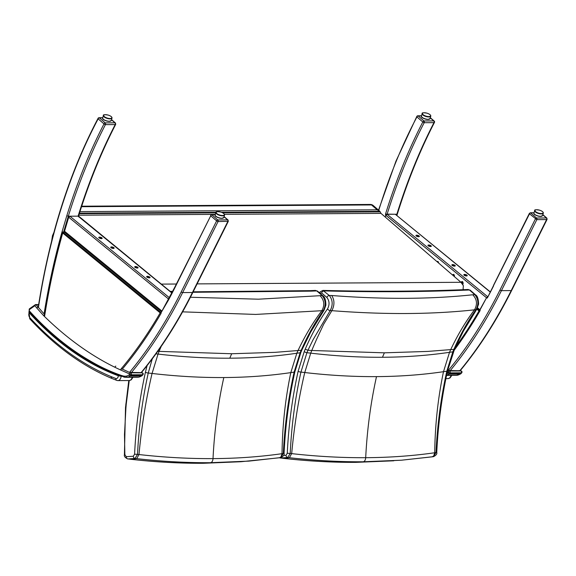 <?xml version="1.0" encoding="UTF-8"?>
<svg xmlns="http://www.w3.org/2000/svg" width="576" height="576" viewBox="0 0 576 576"><rect width="100%" height="100%" fill="white"/><g stroke="black" fill="none" stroke-linecap="round" stroke-linejoin="round"><path stroke-width="0.86" d="M121.975 369.014L121.536 368.82L120.463 369.907A757.706 446.436 89.7 0 1 114.703 367.178A540.67 318.564 89.7 0 1 43.531 315.547L36.655 307.872A144.979 85.421 89.7 0 1 34.934 305.698A1.123 0.842 -125.1 0 1 35.582 304.654A1.123 0.662 89.7 0 1 35.834 304.567A1.123 0.662 89.7 0 1 36.238 304.805A1.123 0.72 142.3 0 0 34.934 305.698L29.218 309.722L29.167 310.709A1.123 0.756 137.9 0 0 29.239 311.458C48.413 332.654 68.854 349.474 90.54 361.908L90.54 361.908M106.567 370.253L105.833 369.173L106.582 370.26M90.562 361.922L106.279 370.195L120.125 375.876L126.029 377.323A23.479 13.838 89.7 0 1 123.811 377.028L123.617 377.006M29.167 310.709A453.715 267.329 -90.3 0 0 90.209 360.95A374.674 220.759 -90.3 0 0 105.833 369.173A404.914 238.572 -90.3 0 0 119.614 374.832L120.398 375.926L119.614 374.832A95.213 56.102 -90.3 0 0 123.005 375.926A22.356 13.176 -90.3 0 0 126.461 376.078A3.377 1.987 -90.3 0 0 126.547 376.056A21.528 12.686 -90.3 0 0 129.038 374.962A3.377 1.987 -90.3 0 0 129.694 374.285A4.759 2.801 -90.3 0 0 129.838 374.04A1.123 0.886 -69.4 0 1 130.882 372.938A1.123 0.662 89.7 0 1 131.378 373.709A1.123 0.662 89.7 0 1 131.227 374.81A1.123 0.626 -151.1 0 1 129.838 374.04L129.398 373.874L130.457 372.78L142.243 372.866A1.123 0.886 -69.4 0 1 142.502 372.917L142.502 372.917A1.123 1.123 0 0 1 143.093 374.508A1.123 0.626 -151.1 0 1 142.589 374.738A1.123 0.662 -90.3 0 0 142.74 373.637A1.123 0.662 -90.3 0 0 142.243 372.866L130.025 372.586M142.114 372.773L141.466 372.557M43.531 315.547L44.748 314.59M36.655 307.872L38.282 306.943M78.617 216.842L78.545 216.079L171.922 292.831M161.698 311.558L64.721 232.106L64.541 231.25L68.695 217.217L69.905 216.209L169.373 297.706M171.842 292.982L78.084 216.158L69.905 216.209M135.446 266.53A1.757 0.626 15.7 0 0 134.69 266.825A1.757 0.626 15.7 0 0 136.21 267.898A1.757 0.626 15.7 0 0 138.074 267.775A1.757 0.626 15.7 0 0 137.261 266.962A1.757 0.626 15.7 0 0 135.446 266.53M99.54 237.118A1.757 0.626 15.7 0 0 98.784 237.406A1.757 0.626 15.7 0 0 100.303 238.478A1.757 0.626 15.7 0 0 102.168 238.356A1.757 0.626 15.7 0 0 101.354 237.542A1.757 0.626 15.7 0 0 99.54 237.118M111.506 246.917A1.757 0.626 15.7 0 0 110.75 247.212A1.757 0.626 15.7 0 0 112.277 248.285A1.757 0.626 15.7 0 0 114.134 248.162A1.757 0.626 15.7 0 0 113.321 247.349A1.757 0.626 15.7 0 0 111.506 246.917M147.413 276.336A1.757 0.626 15.7 0 0 146.657 276.631A1.757 0.626 15.7 0 0 148.176 277.704A1.757 0.626 15.7 0 0 150.041 277.582A1.757 0.626 15.7 0 0 149.227 276.768A1.757 0.626 15.7 0 0 147.413 276.336M211.565 214.697A1.051 0.619 89.7 0 1 211.594 214.697A1.051 0.619 89.7 0 1 211.882 214.812L211.86 214.841A1.051 0.756 130.8 0 0 210.737 215.784L174.737 287.287L161.05 312.718M211.86 214.841L217.757 219.924A1.051 0.756 130.8 0 0 216.626 220.867L210.737 215.784L174.838 287.791A480.42 283.061 89.7 0 1 168.725 299.606L168.646 299.066M217.757 219.924L217.85 219.953A1.051 0.619 89.7 0 1 218.045 221.573L216.626 220.867L181.238 291.852A478.174 281.736 -90.3 0 1 129.506 372.406L121.954 368.899M217.85 219.953L227.642 219.859A1.051 0.756 -49.2 0 1 228.067 220.018M224.093 216.59L228.053 220.003L228.312 221.292L218.045 221.573L182.65 292.579A1.123 0.59 -153.5 0 1 181.238 291.852M168.725 299.606L161.028 312.754M141.019 372.715A479.297 282.398 -90.3 0 0 192.42 292.514A1.123 0.59 -153.5 0 0 192.924 292.291C177.739 322.718 160.567 349.495 141.408 372.629L129.506 372.406M115.445 122.99L114.991 122.825A1.123 0.662 89.7 0 1 115.193 124.574L105.422 124.632A1.123 0.662 -90.3 0 0 105.221 122.882A1.123 0.806 130.8 0 0 104.011 123.89L98.158 118.85A1.123 0.806 -49.2 0 1 99.367 117.842A1.123 0.662 -90.3 0 0 99.065 117.72L102.744 117.698M115.618 123.84L115.193 124.574A479.297 282.398 -90.3 0 0 78.084 216.158L68.314 216.216A479.297 282.398 -90.3 0 1 105.422 124.632A1.123 0.605 -152.7 0 1 104.011 123.89A480.42 283.061 89.7 0 0 66.816 215.705L68.314 216.216L63.562 232.258L64.901 232.25M38.412 307.598A454.478 267.775 -90.3 0 1 98.158 118.85A1.123 0.612 -152 0 1 98.078 118.318C69.214 173.095 49.27 236.059 38.239 307.202L44.086 313.934A480.42 283.061 89.7 0 1 44.338 312.35A480.42 283.061 89.7 0 1 62.057 231.761L63.562 232.258M44.777 314.402L44.086 313.934M149.054 276.883L147.096 276.761L148.896 277.668L149.602 277.445L149.054 276.883L148.838 277.654M147.802 276.545L147.593 277.279M149.155 276.761A1.685 0.598 15.7 0 0 147.449 276.372A1.685 0.598 15.7 0 0 146.729 276.646A1.685 0.598 15.7 0 0 148.183 277.682A1.685 0.598 15.7 0 0 149.969 277.56A1.685 0.598 15.7 0 0 149.155 276.761L149.213 276.761M137.088 267.077L135.122 266.962L136.922 267.862L137.635 267.638L137.088 267.077L136.872 267.847M135.835 266.738L135.626 267.473M137.182 266.962A1.685 0.598 15.7 0 0 135.482 266.566A1.685 0.598 15.7 0 0 134.762 266.839A1.685 0.598 15.7 0 0 136.217 267.876A1.685 0.598 15.7 0 0 138.002 267.754A1.685 0.598 15.7 0 0 137.182 266.962L137.246 266.954M113.148 247.464L111.19 247.349L112.99 248.249L113.695 248.026L113.148 247.464L112.932 248.234M111.895 247.126L111.686 247.86M113.249 247.349A1.685 0.598 15.7 0 0 111.55 246.953A1.685 0.598 15.7 0 0 110.822 247.234A1.685 0.598 15.7 0 0 112.284 248.263A1.685 0.598 15.7 0 0 114.062 248.141A1.685 0.598 15.7 0 0 113.249 247.349L113.306 247.342M101.182 237.658L99.223 237.542L101.023 238.442L101.729 238.219L101.182 237.658L100.966 238.428M99.929 237.319L99.72 238.054M98.856 237.427A1.685 0.598 15.7 0 0 100.31 238.457A1.685 0.598 15.7 0 0 102.096 238.334A1.685 0.598 15.7 0 0 101.282 237.542A1.685 0.598 15.7 0 0 99.576 237.146A1.685 0.598 15.7 0 0 98.856 237.427L98.856 237.542M461.275 370.987L461.275 370.987A1.123 0.886 110.6 0 0 461.016 370.944A1.123 0.662 89.7 0 1 461.513 371.707A1.123 0.662 89.7 0 1 461.362 372.809A1.123 0.626 28.9 0 0 461.866 372.586A1.123 1.123 0 0 0 461.275 370.987L449.654 371.009A1.123 0.886 110.6 0 0 448.61 372.11A1.123 0.626 28.9 0 0 450.007 372.881A1.123 0.662 -90.3 0 0 450.151 371.779A1.123 0.662 -90.3 0 0 449.654 371.009L460.246 370.627M460.282 370.577L460.85 370.829M447.386 371.599L448.171 371.952L449.23 370.85L448.798 370.656M461.354 282.643A1.404 0.828 89.7 0 1 461.369 282.578A1.404 0.828 89.7 0 1 462.11 281.786A1.404 0.828 89.7 0 1 462.895 282.715A1.404 0.828 89.7 0 1 462.65 284.27M452.779 275.234A1.404 0.828 89.7 0 1 453.427 274.673A1.404 0.828 89.7 0 1 454.234 276.487M437.213 261.821A1.404 0.828 89.7 0 1 437.573 261.684A1.404 0.828 89.7 0 1 438.394 262.843M487.656 296.683L387.086 214.294L385.884 215.302L385.344 217.123L385.697 215.928A80.633 47.513 -90.3 0 1 385.51 214.106L395.266 214.243L490.133 291.967M479.794 310.342L486.533 297.763L487.49 296.986M490.212 291.823L395.266 214.243M452.628 264.614A1.757 0.626 -164.3 0 1 454.442 265.039A1.757 0.626 -164.3 0 1 455.256 265.853A1.757 0.626 -164.3 0 1 453.391 265.982A1.757 0.626 -164.3 0 1 451.872 264.902A1.757 0.626 -164.3 0 1 452.628 264.614M416.722 235.195A1.757 0.626 -164.3 0 1 418.536 235.627A1.757 0.626 -164.3 0 1 419.35 236.441A1.757 0.626 -164.3 0 1 417.492 236.563A1.757 0.626 -164.3 0 1 415.966 235.483A1.757 0.626 -164.3 0 1 416.722 235.195M428.688 245.002A1.757 0.626 -164.3 0 1 430.51 245.434A1.757 0.626 -164.3 0 1 431.316 246.247A1.757 0.626 -164.3 0 1 429.458 246.37A1.757 0.626 -164.3 0 1 427.932 245.29A1.757 0.626 -164.3 0 1 428.688 245.002M464.594 274.421A1.757 0.626 -164.3 0 1 466.409 274.846A1.757 0.626 -164.3 0 1 467.222 275.659A1.757 0.626 -164.3 0 1 465.365 275.789A1.757 0.626 -164.3 0 1 463.838 274.709A1.757 0.626 -164.3 0 1 464.594 274.421M421.517 115.769L417.838 115.79A1.123 0.662 89.7 0 1 418.14 115.913A1.123 0.806 130.8 0 0 416.938 116.921L422.806 121.982L423.994 120.953A1.123 0.662 89.7 0 1 424.195 122.702L433.966 122.645A1.123 0.662 -90.3 0 0 433.764 120.895A1.123 0.806 -49.2 0 1 434.203 121.046L430.33 117.713M417.838 115.79A1.123 1.123 0 0 0 416.851 116.388A1.123 0.612 28 0 0 416.938 116.921A454.478 267.775 89.7 0 0 378.734 210.384M434.462 122.414C419.983 150.473 407.614 181.015 397.346 214.042L396.857 214.229A479.297 282.398 -90.3 0 1 433.966 122.645A1.123 0.605 27.3 0 0 434.462 122.414L434.462 122.414A1.123 1.123 0 0 0 434.203 121.046M385.51 214.106A480.384 283.039 -90.3 0 1 422.806 121.982L424.195 122.702A479.297 282.398 -90.3 0 0 387.086 214.294L396.857 214.229L396.598 215.122M542.815 214.834L546.415 217.93A1.051 0.756 -49.2 0 1 546.847 218.095L547.092 219.362L511.697 290.362A1.123 0.59 26.5 0 1 511.193 290.592A479.297 282.398 89.7 0 1 459.799 370.786L459.864 370.411M546.415 217.93L546.394 217.966A1.051 0.619 89.7 0 1 546.595 219.586L547.092 219.362M536.53 217.994L530.618 212.904A1.051 0.756 130.8 0 0 529.488 213.847L536.825 219.643L546.595 219.586L511.193 290.592L501.422 290.65L536.825 219.643A1.051 0.619 89.7 0 0 536.623 218.023L536.53 217.994A1.051 0.756 130.8 0 0 535.399 218.938L500.011 289.922A478.174 281.736 89.7 0 1 448.279 370.476L447.696 370.224M529.906 213.134L529.488 213.847L529.906 213.134M529.488 213.847L487.303 298.001A29.549 17.41 89.7 0 1 486.403 298.008L487.922 296.906M453.895 350.647A480.154 282.902 -90.3 0 0 479.837 311.062A80.503 47.434 -90.3 0 0 480.053 309.413L486.403 298.008M480.103 310.601L480.053 309.413L480.103 310.601M448.279 370.476L459.799 370.786M461.434 282.722L461.959 281.923L462.686 282.334L462.528 284.083M461.491 282.787L462.744 282.78M461.21 282.506A1.685 0.994 89.7 0 1 461.225 282.463A1.685 0.994 89.7 0 1 462.11 281.513A1.685 0.994 89.7 0 1 463.046 282.607A1.685 0.994 89.7 0 1 462.773 284.465M452.923 275.357L453.276 274.81L454.003 275.22L454.162 276.422M453.283 275.674L454.061 275.666M452.628 275.105A1.685 0.994 89.7 0 1 453.427 274.399A1.685 0.994 89.7 0 1 454.385 276.617M437.342 261.936L438.206 262.678M437.04 261.677A1.685 0.994 89.7 0 1 437.573 261.41A1.685 0.994 89.7 0 1 438.574 262.994M465.12 275.537L464.299 274.975L464.71 274.622L466.762 275.393L465.12 275.537M465.941 274.838L465.718 275.638M464.71 274.622L464.558 275.155M463.91 274.738L463.91 274.73A1.685 0.598 -164.3 0 1 464.638 274.45A1.685 0.598 -164.3 0 1 466.373 274.86A1.685 0.598 -164.3 0 1 467.15 275.645A1.685 0.598 -164.3 0 1 465.538 275.803A1.685 0.598 -164.3 0 1 463.91 274.86A1.685 0.598 -164.3 0 1 463.91 274.73A1.685 0.598 15.7 0 0 463.91 274.738A1.685 0.598 15.7 0 0 463.91 274.867L463.86 274.903M453.154 265.73L452.326 265.169L452.743 264.816L454.795 265.586L453.154 265.73M453.974 265.032L453.751 265.831M452.743 264.816L452.592 265.349M451.944 264.924L451.944 264.931A1.685 0.598 -164.3 0 1 452.664 264.643A1.685 0.598 -164.3 0 1 454.406 265.054A1.685 0.598 -164.3 0 1 455.184 265.838A1.685 0.598 -164.3 0 1 453.571 265.997A1.685 0.598 -164.3 0 1 451.944 265.054A1.685 0.598 -164.3 0 1 451.944 264.924A1.685 0.598 15.7 0 0 451.944 264.931A1.685 0.598 15.7 0 0 451.944 265.061L451.879 265.054M429.214 246.118L428.393 245.556L428.803 245.21L430.862 245.981L429.214 246.118M430.034 245.419L429.811 246.218M428.803 245.21L428.652 245.736M428.004 245.311L428.004 245.318A1.685 0.598 -164.3 0 1 428.731 245.038A1.685 0.598 -164.3 0 1 430.466 245.448A1.685 0.598 -164.3 0 1 431.244 246.226A1.685 0.598 -164.3 0 1 429.638 246.384A1.685 0.598 -164.3 0 1 428.011 245.441A1.685 0.598 -164.3 0 1 428.004 245.311L428.004 245.318A1.685 0.598 15.7 0 0 428.004 245.448L427.939 245.441M417.247 236.311L416.426 235.75L416.837 235.404L418.889 236.174L417.247 236.311M418.068 235.613L417.845 236.412M416.837 235.404L416.686 235.93M416.038 235.505L416.038 235.512A1.685 0.598 -164.3 0 1 416.765 235.231A1.685 0.598 -164.3 0 1 418.5 235.642A1.685 0.598 -164.3 0 1 419.278 236.419A1.685 0.598 -164.3 0 1 417.665 236.578A1.685 0.598 -164.3 0 1 416.038 235.634A1.685 0.598 -164.3 0 1 416.038 235.505L416.038 235.512A1.685 0.598 15.7 0 0 416.038 235.642L415.973 235.634M320.069 293.335L321.631 292.918L326.894 297.504C329.501 300.895 329.724 304.668 327.564 308.822C319.133 320.702 311.674 334.166 305.201 349.214L305.201 349.214A156.118 91.98 -90.3 0 0 304.272 351.432L298.116 371.297C292.277 397.706 288.655 425.03 287.266 453.262L286.013 455.299A2.246 1.814 86.1 0 0 287.698 457.524A1791.569 1410.977 137.6 0 0 289.39 457.718C314.705 460.57 339.307 461.916 363.197 461.779L401.494 460.202L433.62 456.631C436.234 455.177 437.278 453.794 436.738 452.484L435.996 452.57L433.498 456.646A1791.569 1135.411 125.9 0 1 432.288 456.818M476.784 309.254A2.246 1.454 -143.5 0 1 476.77 309.269A2.246 1.454 -143.5 0 1 475.963 309.701C467.755 321.25 460.39 334.469 453.866 349.358L453.866 349.358A153.85 90.49 -90.2 0 0 452.837 351.821L446.81 371.203C440.978 397.454 437.378 424.577 435.996 452.57A1785.982 1131.869 -54.1 0 1 434.714 452.758C412.654 455.897 389.65 457.538 365.695 457.69C341.734 457.834 317.066 456.473 291.679 453.622A1785.982 1406.578 -42.4 0 1 290.21 453.456C291.557 425.455 295.135 398.333 300.946 372.082L306.922 352.706A153.85 90.799 89.5 0 1 307.951 350.244L312.998 339.876L330.178 310.586C333.079 305.042 332.784 300.017 329.306 295.495L322.913 290.412L320.206 291.809A2.246 1.426 -143.5 0 1 320.227 291.78M453.593 351.374A2.246 1.051 -157.7 0 1 453.586 351.396A2.246 1.051 -157.7 0 1 452.837 351.821A1683.353 1066.831 -54.1 0 1 449.518 352.318C428.083 355.471 405.742 357.127 382.493 357.271A155.16 91.418 89.7 0 1 384.379 352.829L427.759 351.418L453.866 349.358L454.579 349.02L454.378 348.437M298.116 371.297A2.246 0.655 12.5 0 0 300.946 372.082A1705.277 1343.016 137.6 0 0 304.747 372.535C329.342 375.394 353.261 376.762 376.495 376.618C399.73 376.481 422.064 374.839 443.491 371.693A1705.277 1080.727 125.9 0 0 446.81 371.203A2.246 0.655 -167.5 0 0 447.545 370.894L454.579 349.02M305.201 349.214L307.951 350.244L311.782 350.496A155.556 76.313 93.6 0 1 311.969 350.028A155.556 76.32 93.6 0 1 314.784 343.476A90.209 44.258 -86.4 0 0 316.31 339.934L323.64 324.288L331.877 310.666C384.206 314.748 431.748 314.467 474.494 309.83C477.605 304.286 477.022 299.268 472.738 294.775C430.567 299.246 383.566 299.498 331.726 295.517L329.306 295.495A2.246 1.613 -48.9 0 0 326.894 297.504M287.266 453.262L290.21 453.456L287.698 457.524L280.62 458.006A2.246 1.814 86.1 0 1 279.878 457.711M393.79 460.8L356.155 462.348C332.633 462.492 308.412 461.153 283.486 458.338L280.62 458.006A1797.559 1415.693 -42.4 0 0 283.486 458.338L289.39 457.718L291.679 453.622C294.242 425.736 298.598 398.707 304.747 372.535L310.723 353.153A1683.353 1325.75 -42.4 0 1 306.922 352.706A2.246 1.051 22.3 0 1 304.272 351.432M376.495 376.618C370.699 402.768 367.099 429.797 365.695 457.69A4.5 2.65 89.7 0 1 363.197 461.779L356.155 462.348A4.5 2.65 89.7 0 1 356.04 462.355L401.494 460.202M384.379 352.829L311.782 350.489A155.556 76.313 93.6 0 0 310.723 353.153C335.318 356.033 359.244 357.408 382.493 357.271M320.198 293.155A2.246 1.426 -143.5 0 1 320.206 291.809L319.471 292.817M321.631 292.918A2.246 1.613 -48.9 0 1 324.05 290.909L330.077 291.053C376.265 292.162 420.854 291.888 463.846 290.218L469.44 289.987L474.754 294.617C478.44 299.124 478.843 304.15 475.963 309.701L474.494 309.83C465.718 321.415 457.776 334.692 450.677 349.661A155.556 105.422 -95 0 0 449.518 352.318L443.491 371.693C437.99 397.865 435.067 424.879 434.714 452.758L433.721 455.897L432.158 456.84L401.486 460.202M327.564 308.822A2.246 1.433 36.9 0 0 330.178 310.586L331.884 310.658C334.663 305.122 334.613 300.074 331.726 295.517M475.668 294.955A2.246 1.613 131.1 0 0 475.632 294.926A2.246 1.613 131.1 0 0 474.754 294.617L472.738 294.775M470.347 290.318A2.246 1.613 131.1 0 0 470.318 290.29A2.246 1.613 131.1 0 0 469.44 289.987L468.043 289.49M462.442 289.728A4.5 2.822 87.8 0 1 462.478 289.721A4.5 2.822 87.8 0 1 463.846 290.218M147.082 365.602L145.433 372.218C139.586 398.635 135.972 425.952 134.582 454.19L133.33 456.228A2.246 1.814 86.1 0 0 135.014 458.453A1791.569 1410.977 137.6 0 0 136.706 458.647C162.022 461.491 186.624 462.845 210.514 462.701L248.803 461.124L280.937 457.553C283.55 456.106 284.594 454.723 284.054 453.406L283.313 453.492L280.814 457.567A1791.569 1135.411 125.9 0 1 279.605 457.74M324.101 310.176A2.246 1.454 -143.5 0 1 324.086 310.198A2.246 1.454 -143.5 0 1 323.28 310.622C315.072 322.171 307.706 335.39 301.183 350.28L301.183 350.28A153.85 90.49 -90.2 0 0 300.146 352.742L294.12 372.125C288.295 398.376 284.695 425.498 283.313 453.492A1785.982 1131.869 -54.1 0 1 282.031 453.679C259.97 456.818 236.959 458.467 213.012 458.611C189.05 458.755 164.383 457.402 138.996 454.543A1785.982 1406.578 -42.4 0 1 137.527 454.378C138.874 426.377 142.452 399.254 148.255 373.01L152.258 358.862M300.91 352.303A2.246 1.051 -157.7 0 1 300.902 352.318A2.246 1.051 -157.7 0 1 300.146 352.742A1683.353 1066.831 -54.1 0 1 296.834 353.239C275.4 356.4 253.051 358.049 229.81 358.193A155.16 91.418 89.7 0 1 231.696 353.75L275.076 352.346L301.183 350.28L301.896 349.942L301.694 349.366M145.433 372.218A2.246 0.655 12.5 0 0 148.255 373.01A1705.277 1343.016 137.6 0 0 152.064 373.457C176.659 376.322 200.57 377.683 223.812 377.546C247.046 377.402 269.381 375.761 290.801 372.614A1705.277 1080.727 125.9 0 0 294.12 372.125A2.246 0.655 -167.5 0 0 294.862 371.815A2.246 0.655 -167.5 0 1 294.862 371.815L300.902 352.318A2.246 1.051 -157.7 0 1 300.902 352.325L301.896 349.942M134.582 454.19L137.527 454.378L135.014 458.453L127.937 458.928A2.246 1.814 86.1 0 1 126.252 456.703L124.855 454.594L124.423 454.702M241.106 461.722L203.472 463.277C179.95 463.414 155.722 462.074 130.802 459.259L127.937 458.928A1797.559 1415.693 -42.4 0 0 130.802 459.259L136.706 458.647L138.996 454.543C141.559 426.658 145.915 399.629 152.064 373.457L158.033 354.074A1683.353 1325.75 -42.4 0 1 155.959 353.83M223.812 377.546C218.016 403.697 214.409 430.718 213.012 458.611A4.5 2.65 89.7 0 1 210.514 462.701L203.472 463.277A4.5 2.65 89.7 0 1 203.357 463.277L241.02 461.729L279.475 457.769L281.038 456.826L282.031 453.679C282.384 425.808 285.307 398.786 290.801 372.614L296.834 353.239A155.556 105.422 -95 0 1 297.994 350.582C305.093 335.614 313.034 322.344 321.811 310.759C324.922 305.208 324.338 300.19 320.047 295.697L258.401 299.196L190.411 297.252M231.696 353.75L157.759 351.331M229.81 358.193C206.561 358.33 182.635 356.962 158.033 354.074A155.556 76.313 93.6 0 1 159.091 351.425A155.556 76.313 93.6 0 1 159.286 350.95A155.556 76.32 93.6 0 1 161.215 346.385M170.806 291.924A2.246 1.613 -48.9 0 1 171.367 291.83L170.222 291.334M322.985 295.877A2.246 1.613 131.1 0 0 322.949 295.848A2.246 1.613 131.1 0 0 322.07 295.538C325.757 300.046 326.16 305.071 323.28 310.622L255.672 314.431L182.606 311.846M317.664 291.24A2.246 1.613 131.1 0 0 317.635 291.211A2.246 1.613 131.1 0 0 316.757 290.909L322.07 295.538L320.047 295.697M315.353 290.412L316.757 290.909L311.162 291.146A4.5 2.822 87.8 0 0 309.787 290.65L315.403 290.412L317.635 291.211L322.949 295.848C324.756 296.777 325.742 299.851 325.901 305.078L324.086 310.198L310.687 332.093L301.802 350.15M309.751 290.65A4.5 2.822 87.8 0 1 309.787 290.65L193.162 291.809M81.533 206.698L371.52 204.948A4.5 3.233 -49.2 0 1 373.27 205.546L373.27 205.546A4.5 4.5 0 0 0 370.303 204.451A4.5 2.65 89.7 0 1 371.52 204.948L377.165 209.808L379.865 211.306A4.5 3.233 -49.2 0 1 380.174 211.86L380.981 213.372L460.973 282.298L463.363 285.667L463.032 289.706M373.27 205.546L379.865 211.306L221.371 212.263M121.19 376.171L118.253 375.718A388.62 228.974 89.7 0 1 111.967 373.284C98.323 367.625 85.032 360.23 72.086 351.086C59.148 341.928 46.685 331.114 34.697 318.65A388.62 228.974 89.7 0 1 29.138 312.674L28.886 311.94L29.362 311.594M34.697 318.65L35.186 318.643C47.182 331.114 59.645 341.928 72.583 351.086C85.529 360.223 98.82 367.625 112.464 373.277L111.967 373.284M119.657 376.056L120.586 376.049M118.253 375.718L120.996 376.042M161.597 311.731L64.591 232.25L63 232.258L62.705 233.014L160.178 312.876L161.194 312.71M161.1 312.631L63 232.258L62.705 233.014A477.886 281.57 89.7 0 0 44.654 315.893M476.842 309.182L478.994 310.946L480.01 310.781M222.588 215.863A4.5 1.663 16.5 0 0 224.532 215.1C224.698 214.027 223.459 213.026 220.824 212.083C217.094 211.464 215.453 211.622 215.906 212.544A4.5 1.663 16.5 0 0 217.944 214.718A4.5 1.663 16.5 0 0 222.588 215.863M222.516 215.489A4.219 1.555 -163.5 0 1 216.23 212.638A4.219 1.555 -163.5 0 1 222.134 212.602A4.219 1.555 -163.5 0 1 222.516 215.489M221.882 218.246A4.5 1.663 -163.5 0 1 217.246 217.102A4.5 1.663 -163.5 0 1 215.201 214.927C214.51 216.274 216.691 217.433 221.738 218.398L223.826 217.483A4.5 1.663 -163.5 0 1 221.882 218.246M215.474 215.813A4.219 1.555 16.5 0 0 221.659 218.369A4.219 1.555 16.5 0 0 223.121 218.074M110.059 118.886A4.5 1.663 16.5 0 0 112.003 118.123C112.169 117.05 110.93 116.042 108.295 115.106C104.566 114.487 102.924 114.638 103.378 115.567A4.5 1.663 16.5 0 0 105.415 117.734A4.5 1.663 16.5 0 0 110.059 118.886M109.987 118.505A4.219 1.555 -163.5 0 1 103.702 115.654A4.219 1.555 -163.5 0 1 109.606 115.618A4.219 1.555 -163.5 0 1 109.987 118.505M109.354 121.262A4.5 1.663 -163.5 0 1 104.71 120.118A4.5 1.663 -163.5 0 1 102.672 117.943C101.981 119.29 104.162 120.449 109.21 121.421L111.298 120.499A4.5 1.663 -163.5 0 1 109.354 121.262M102.946 118.829A4.219 1.555 16.5 0 0 109.13 121.392A4.219 1.555 16.5 0 0 110.585 121.097M38.65 304.553L35.834 304.567A1.123 1.123 0 0 0 35.194 304.776L29.477 308.794A1.123 0.842 54.9 0 0 29.218 309.722M129.398 373.874L120.463 369.907M90.893 361.994L90.209 360.95L90.922 362.016M129.694 374.285A1.123 0.67 32.5 0 0 131.054 375.106A4.5 2.65 89.7 0 1 130.183 376.013A1.123 0.857 -122.2 0 1 129.038 374.962M143.093 374.508L141.912 375.84A1.123 0.857 -122.2 0 1 141.545 375.941A4.5 2.65 -90.3 0 0 142.416 375.034A1.123 0.67 32.5 0 0 142.913 374.81A1.123 0.67 32.5 0 0 142.97 374.638M141.545 375.941L130.183 376.013A22.658 13.349 89.7 0 1 127.555 377.165L138.917 377.093A22.658 13.349 -90.3 0 0 141.545 375.941M131.054 375.106L142.416 375.034A5.882 3.463 -90.3 0 0 142.589 374.738L131.227 374.81A5.882 3.463 89.7 0 1 131.054 375.106M126.547 376.056A1.123 0.9 75.6 0 0 127.555 377.165A4.5 2.65 89.7 0 1 127.44 377.186A1.123 0.907 -100.2 0 1 126.461 376.078M139.01 377.086A1.123 0.907 -100.2 0 1 138.924 377.107A1.123 0.9 75.6 0 0 139.291 376.992M137.39 377.251L126.029 377.323A23.479 13.838 89.7 0 0 127.44 377.186L138.802 377.122A23.479 13.838 -90.3 0 1 137.39 377.251L138.924 377.107A1.123 0.907 -100.2 0 1 138.802 377.122A4.5 2.65 -90.3 0 0 138.917 377.093L141.912 375.84M123.811 377.028L123.005 375.926M115.798 366.091L114.703 367.178M38.614 304.79L36.238 304.805A143.849 84.758 -90.3 0 0 37.937 306.943L38.239 307.282M168.631 299.095L68.695 217.217M64.541 231.25L161.964 311.076M215.273 214.675L211.594 214.697L210.629 215.294M227.621 219.895A1.051 0.619 89.7 0 1 227.815 221.515L192.42 292.514L182.65 292.579A479.297 282.398 89.7 0 1 131.249 372.773M227.642 219.859L224.042 216.763M215.244 214.79L211.882 214.812M175.241 287.057L174.838 287.791L175.241 287.057M161.1 313.315A480.42 283.061 89.7 0 1 122.94 368.388A480.42 283.061 89.7 0 1 122.263 369.194M102.708 117.821L99.367 117.842L105.221 122.882L114.991 122.825L111.499 119.815M62.057 231.761L66.816 215.705M446.623 375.156A22.658 13.349 -90.3 0 0 448.956 374.083A4.5 2.65 -90.3 0 0 449.827 373.176A1.123 0.67 -147.5 0 1 448.466 372.355A3.377 1.987 89.7 0 1 447.811 373.032A1.123 0.857 57.8 0 0 448.956 374.083L460.318 374.011A1.123 0.857 57.8 0 0 460.685 373.91L461.686 372.881A1.123 0.67 -147.5 0 1 461.189 373.111A4.5 2.65 89.7 0 1 460.318 374.011A22.658 13.349 89.7 0 1 457.69 375.163L446.602 375.235M461.189 373.111L449.827 373.176A5.882 3.463 -90.3 0 0 450.007 372.881L461.362 372.809A5.882 3.463 89.7 0 1 461.189 373.111M458.064 375.062A1.123 0.9 -104.4 0 1 457.69 375.163A4.5 2.65 89.7 0 1 457.574 375.192A1.123 0.907 79.8 0 0 457.783 375.163M447.811 373.032A21.528 12.686 89.7 0 1 446.976 373.507M446.602 375.257L457.574 375.192A23.479 13.838 89.7 0 1 456.163 375.322L446.573 375.379M448.171 371.952L448.61 372.11A4.759 2.801 89.7 0 1 448.466 372.355M385.884 215.302L486.533 297.763M479.873 309.744L477.598 307.879M430.272 117.893L433.764 120.895L423.994 120.953L418.14 115.913L421.481 115.891M546.394 217.966L536.623 218.023M530.618 212.904L530.654 212.882A1.051 0.619 -90.3 0 0 530.374 212.767L534.053 212.746M530.654 212.882L534.017 212.861M493.596 285.847A480.391 283.046 89.7 0 1 487.303 298.001M450.029 370.843A479.297 282.398 -90.3 0 0 501.422 290.65A1.123 0.59 26.5 0 1 500.011 289.922M541.361 213.941A4.5 1.663 16.5 0 0 543.305 213.17C543.47 212.098 542.239 211.097 539.597 210.161C535.867 209.542 534.226 209.693 534.679 210.614A4.5 1.663 16.5 0 0 536.724 212.789A4.5 1.663 16.5 0 0 541.361 213.941M541.289 213.559A4.219 1.555 -163.5 0 1 535.003 210.708A4.219 1.555 -163.5 0 1 540.907 210.672A4.219 1.555 -163.5 0 1 541.289 213.559M540.655 216.317A4.5 1.663 -163.5 0 1 536.018 215.172A4.5 1.663 -163.5 0 1 533.974 212.998C533.282 214.344 535.464 215.503 540.511 216.475L542.599 215.554A4.5 1.663 -163.5 0 1 540.655 216.317M534.247 213.883A4.219 1.555 16.5 0 0 540.439 216.439A4.219 1.555 16.5 0 0 541.894 216.144M428.832 116.957A4.5 1.663 16.5 0 0 430.776 116.194C430.942 115.121 429.71 114.113 427.068 113.177C423.338 112.558 421.697 112.709 422.15 113.638A4.5 1.663 16.5 0 0 424.195 115.805A4.5 1.663 16.5 0 0 428.832 116.957M428.76 116.575A4.219 1.555 -163.5 0 1 422.474 113.724A4.219 1.555 -163.5 0 1 428.378 113.688A4.219 1.555 -163.5 0 1 428.76 116.575M428.126 119.34A4.5 1.663 -163.5 0 1 423.49 118.188A4.5 1.663 -163.5 0 1 421.445 116.014C420.754 117.367 422.935 118.519 427.982 119.491L430.07 118.57A4.5 1.663 -163.5 0 1 428.126 119.34M421.718 116.899A4.219 1.555 16.5 0 0 427.91 119.462A4.219 1.555 16.5 0 0 429.365 119.167M447.552 370.879A2.246 0.655 -167.5 0 1 447.545 370.894C441.713 397.21 438.113 424.404 436.738 452.484M286.013 455.299L283.558 455.465M283.241 458.33L283.241 458.33C308.196 461.153 332.46 462.499 356.04 462.355M328.91 290.549A4.5 2.477 91.3 0 1 328.975 290.549A4.5 2.477 91.3 0 1 328.982 290.549A4.5 2.477 91.3 0 1 330.077 291.053M133.33 456.228L126.252 456.703M124.855 454.594L124.488 434.484L125.928 407.83L125.503 407.606L128.772 380.542M125.928 407.83A92.498 54.504 -90.3 0 0 126.23 404.244L125.806 404.071M126.23 404.244L129.24 380.542L117.979 380.606A5.623 3.312 -90.3 0 0 121.176 376.258M130.558 459.259L130.558 459.259C155.506 462.082 179.777 463.421 203.357 463.277M172.102 292.478L171.367 291.83L172.418 291.859M228.312 221.292L192.924 292.291L311.162 291.146M79.949 211.608L377.165 209.808M53.899 232.459L52.502 235.613A4.5 2.174 23.4 0 0 52.69 236.981M161.273 284.105L176.364 284.018M197.107 283.889L460.973 282.298M78.818 215.201L215.366 214.373M224.424 214.315L380.981 213.372M79.294 213.682L215.813 212.854M222.631 212.81L380.174 211.86M79.466 213.127L216.022 212.299M132.206 377.28A5.623 3.312 89.7 0 1 129.226 380.542L131.234 379.865L132.991 377.28M111.103 376.61L111.758 378.396L116.777 380.39A2.038 1.606 -69.3 0 0 117.245 380.477A5.623 3.312 -90.3 0 0 117.979 380.606L116.777 380.39A2.038 1.606 -69.3 0 1 115.855 378.497A392.206 231.084 89.7 0 1 111.103 376.61C97.481 370.93 84.211 363.521 71.287 354.398C58.37 345.254 45.914 334.469 33.934 322.049A392.206 231.084 89.7 0 1 29.786 317.65A3.586 2.11 89.7 0 1 29.138 312.674M118.368 375.761A3.586 2.11 89.7 0 1 115.855 378.497M113.335 373.277L112.464 373.277M34.286 323.64L33.934 322.049M35.186 318.643L35.942 318.643M28.886 311.94L29.938 319.018A2.038 1.382 -42.6 0 1 29.786 317.65M451.03 375.358A5.623 3.312 89.7 0 1 448.049 378.612L445.896 378.626M160.178 312.876A477.886 281.57 89.7 0 1 121.003 369.007M479.765 310.579L477.259 308.527M478.994 310.946A477.886 281.57 89.7 0 1 454.45 348.523M215.906 212.544L215.201 214.927M224.532 215.1L223.826 217.483M103.378 115.567L102.672 117.943M112.003 118.123L111.298 120.499M29.477 308.794L29.239 311.458M141.509 372.506L142.092 372.766M142.07 372.758L142.502 372.917M78.545 216.086C88.819 182.995 101.218 152.402 115.726 124.294L115.43 122.983L111.55 119.635M99.065 117.72A1.123 1.123 0 0 0 98.078 118.318M460.685 373.91L456.163 375.322M477.338 308.376L479.794 310.385M397.346 214.042L396.943 215.402M416.851 116.388L395.95 161.179L378.554 210.096M542.866 214.661L546.826 218.074M493.502 285.358L529.394 213.358L530.374 212.767M479.844 310.01L479.729 310.846M460.181 370.706C479.34 347.566 496.512 320.789 511.697 290.362M534.679 210.614L533.974 212.998M543.305 213.17L542.599 215.554M422.15 113.638L421.445 116.014M430.776 116.194L430.07 118.57M280.354 457.999L279.482 457.769M468.086 289.49L462.478 289.728C419.58 291.391 375.084 291.665 328.982 290.549L322.906 290.412M454.486 349.229L463.378 331.164L476.77 309.269L478.584 304.157C478.426 298.93 477.439 295.848 475.632 294.926L470.318 290.29L468.094 289.483M284.054 453.406C285.43 425.326 289.03 398.131 294.862 371.815M127.67 458.928C125.021 457.603 123.941 456.192 124.423 454.694L125.51 407.606M172.656 291.391L170.294 291.334M81.698 206.201L370.303 204.451M463.262 289.03L463.061 289.699M52.502 235.613L51.653 240.998M29.938 319.018L34.265 323.611C46.267 336.046 58.766 346.86 71.755 356.054C84.751 365.234 98.086 372.679 111.758 378.396M451.807 375.35L450.058 377.935L448.049 378.612M62.705 232.538C55.102 259.402 49.039 287.237 44.51 316.051"/></g></svg>
